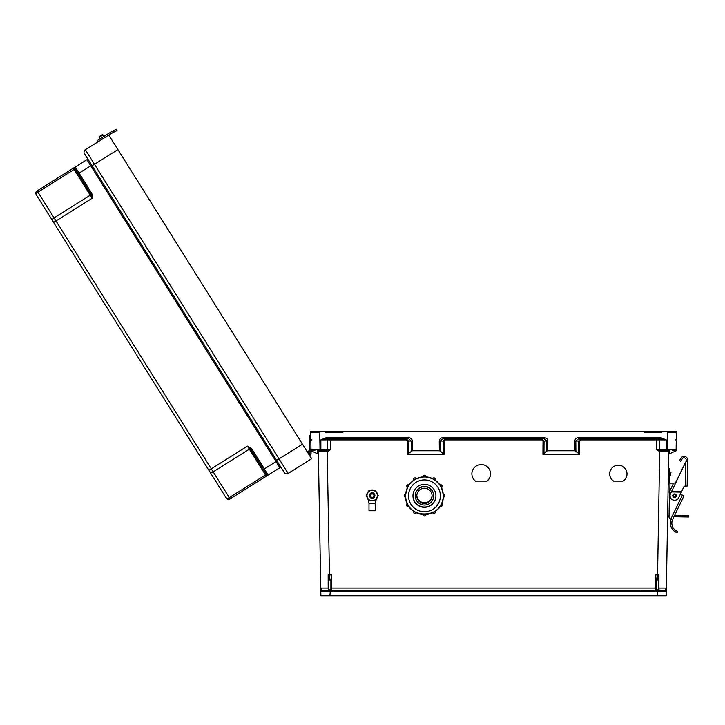 <?xml version="1.0" encoding="UTF-8"?>
<svg xmlns="http://www.w3.org/2000/svg" width="725" height="725" viewBox="0 0 725 725"><rect width="100%" height="100%" fill="white"/><g stroke="black" fill="none" stroke-linecap="round" stroke-linejoin="round"><path stroke-width="1.09" d="M325.371 432.562L342.336 432.562L343.958 431.429L676.443 431.429L676.126 449.518A1.133 1.133 0 0 1 674.993 450.633L672.157 450.633M354.625 590.349L331.47 590.349A0.562 0.562 0 0 1 330.908 589.787L330.908 589.787A0.562 0.562 0 0 0 331.47 590.349L641.525 590.349M661.735 432.562L644.77 432.562L643.157 431.429L646.618 431.429L310.672 431.429L310.989 449.518A1.133 1.133 180 0 0 312.112 450.633L314.958 450.633M330.428 590.685L345.589 590.685M319.725 432.562L310.69 432.562L319.725 432.562L320.024 449.518L310.989 449.563M632.481 590.349L655.636 590.349A0.562 0.562 180 0 0 656.207 589.787L656.207 589.787A0.562 0.562 180 0 1 655.636 590.349L655.636 588.048L656.207 588.057M345.589 590.349L331.47 590.349L331.47 588.048L655.636 588.048L655.636 574.988L657.557 574.988L659.714 451.666L668.749 451.738A1.133 1.133 0 0 1 669.873 450.633L668.749 451.738L666.23 595.769L329.92 595.769L330.292 591.002A1.695 1.695 180 0 0 331.47 591.482L655.636 591.482A1.695 1.695 0 0 0 656.823 591.002L656.315 590.023L658.463 589.733L658.463 577.263L658.463 579.964L656.207 579.982L656.315 590.023M613.613 481.128L623.056 481.128A8.673 8.673 180 0 0 618.334 465.187A8.673 8.673 180 0 0 613.613 481.128L623.056 481.074A8.673 8.673 180 0 0 627.007 473.833M475.382 481.128L487.019 481.128A9.307 9.307 180 0 0 481.201 464.553A9.307 9.307 180 0 0 475.382 481.128L487.019 481.074A9.307 9.307 180 0 0 490.508 473.833M660.294 451.738L660.366 450.633L666.257 450.633L666.257 439.885L660.765 438.77L660.765 437.664L666.257 439.885L656.487 439.885L656.487 449.518L659.94 450.597L659.714 451.666L656.487 449.518L676.126 449.563M542.925 454.194L543.025 441.008L541.793 439.885L541.793 438.77L544.058 441.027L543.949 453.886L542.925 454.194L579.728 454.194L574.871 450.778L574.789 441.054C575.016 439.006 576.248 437.873 578.496 437.664L660.765 437.664M541.793 439.885L445.322 439.885L445.322 438.77L443.057 441.027L443.165 453.886L444.189 454.194L407.387 454.194L412.244 450.778L412.326 441.054C412.099 439.006 410.867 437.873 408.619 437.664L326.35 437.664L320.858 439.885L406.254 439.885L407.486 441.008L407.387 454.194M317.242 450.633A1.133 1.133 180 0 1 318.366 451.738L327.401 451.666L330.618 449.518L320.024 449.518L320.024 450.633L326.748 450.633L317.242 450.633L318.366 451.738L320.74 587.422M667.39 432.562L676.425 432.562L667.39 432.562L667.091 450.633L659.94 450.597M330.908 588.057L331.47 588.048L331.47 574.988L328.171 574.88L328.189 588.048L320.749 588.048L320.885 595.769L329.92 595.769M330.618 438.77L330.618 449.518L327.174 450.597L329.558 579.982L330.908 579.982L330.908 589.733L328.733 589.978L329.839 591.002L327.836 591.482L320.803 591.5A1.133 1.133 0 0 1 321.936 590.349L320.74 587.513M669.42 450.723L669.365 453.886L676.108 450.778L676.126 449.518M442.957 437.664L544.158 437.664C546.405 437.873 547.638 439.006 547.864 441.054L547.783 450.778L546.759 451.086L546.84 441.027L544.158 438.77L442.957 438.77L442.957 437.664C440.709 437.873 439.468 439.006 439.25 441.054L439.332 450.778L412.244 450.778M547.783 450.778L574.871 450.778M609.662 473.833A8.673 8.673 180 0 0 613.613 481.074M471.893 473.833A9.307 9.307 180 0 0 475.382 481.074M658.463 589.733L659.025 590.349L665.178 590.349L666.366 588.048L658.925 588.048L659.025 590.349L665.178 590.349L659.025 590.349A0.562 0.562 180 0 1 658.644 590.195M656.207 579.982L655.636 574.988M669.365 453.886L668.704 454.194M543.949 453.886L546.759 451.086M665.178 590.349A1.133 1.133 180 0 1 666.302 591.5L656.823 591.002M657.557 579.982L657.557 574.988L658.943 574.88L658.925 588.048L658.463 588.057M641.525 590.685L656.687 590.685L641.525 590.685M658.463 577.263L658.943 574.88M578.704 453.886L578.595 441.027L580.861 438.77L580.861 439.885L579.628 441.008L579.728 454.194M578.496 437.664L578.496 438.77L660.765 438.77L578.496 438.77L575.813 441.027L575.895 451.086M310.672 431.429L676.443 431.429M675.165 439.903L676.298 439.921M544.158 437.664L544.158 438.77L442.957 438.77L440.274 441.027L444.081 441.008L445.322 439.885M659.279 591.482L659.025 590.349M657.194 595.769L657.276 591.002L658.382 589.978M328.733 589.978L328.652 577.263L328.652 579.964L329.558 579.982M328.652 589.733L328.081 590.349L321.936 590.349M330.908 579.982L331.47 574.988M310.989 449.518L311.052 453.442L311.007 450.778L318.411 454.194M443.165 453.886L440.356 451.086L440.274 441.027L439.25 441.054M439.332 450.778L440.356 451.086M328.652 577.263L328.171 574.88M328.652 588.057L328.081 590.349A0.562 0.562 0 0 0 328.47 590.195M320.858 450.633L320.858 439.885L326.35 438.77L408.619 438.77L411.292 441.027L411.22 451.086M408.411 453.886L408.51 441.027L406.254 438.77L406.254 439.885M326.821 451.738L327.174 450.597M311.949 439.903L310.817 439.921M408.619 437.664L408.619 438.77L326.35 438.77L326.35 437.664M327.836 591.482L328.081 590.349M330.799 590.023L330.292 591.002M674.159 432.562L676.425 432.562M312.946 432.562L310.69 432.562M309.058 454.702L307.717 452.554A1.287 1.287 0 0 1 309.711 452.799A1.287 1.287 0 0 1 309.303 454.575L309.077 454.72A1.287 1.287 180 0 0 309.167 452.318A1.287 1.287 180 0 1 309.91 453.46A1.287 1.287 180 0 0 309.167 452.318A1.287 1.287 180 0 1 309.91 453.46A1.287 1.287 180 0 0 309.167 452.318A1.287 1.287 180 0 1 309.91 453.46A1.287 1.287 180 0 0 309.167 452.318A1.287 1.287 180 0 1 309.91 453.46A1.287 1.287 180 0 0 309.167 452.318A1.287 1.287 180 0 1 309.91 453.46A1.287 1.287 180 0 0 309.167 452.318A1.287 1.287 180 0 1 309.91 453.46A1.287 1.287 180 0 0 309.167 452.318A1.287 1.287 180 0 1 309.91 453.46A1.287 1.287 180 0 0 309.167 452.318A1.287 1.287 180 0 1 309.91 453.46A1.287 1.287 180 0 0 309.167 452.318A1.287 1.287 180 0 1 309.91 453.46A1.287 1.287 180 0 0 309.167 452.318A1.287 1.287 180 0 1 309.91 453.46A1.287 1.287 180 0 0 309.167 452.318A1.287 1.287 180 0 1 309.91 453.46M309.874 451.394L309.593 435.535L310.744 435.517M311.007 450.778L311.052 453.442M309.847 449.881L310.989 449.853M284.263 472.555L92.075 165.78L284.263 472.555A2.828 2.828 180 0 0 288.151 473.452L311.605 458.753L309.91 455.554A2.438 2.438 180 0 0 310.681 452.192A2.438 2.438 180 0 0 307.101 451.575L117.912 149.595L307.101 451.575L302.488 444.208L279.034 458.898L94.468 164.285L117.912 149.595L108.804 135.04L302.488 444.208L301.528 444.806M264.099 470.588L263.057 468.912M276.642 460.402L279.034 458.898L288.151 473.452L311.605 458.753L302.488 444.208M251.394 448.34L247.452 446.138L250.587 449.101L251.394 448.34L251.928 449.038L250.977 449.636L266.655 474.657A1.133 1.133 180 0 0 268.205 475.011L279.886 467.698A1.133 1.133 180 0 1 281.445 468.06L277.004 460.973L264.371 468.885L251.928 449.038M91.912 193.765L92.166 198.269L90.87 194.155L91.912 193.765L91.513 192.977L90.562 193.575L74.883 168.553A1.133 1.133 0 0 1 75.237 166.995L86.918 159.681A1.133 1.133 0 0 0 87.272 158.123A1.133 1.133 0 0 1 86.918 159.681L75.237 166.995L86.918 159.681L75.237 166.995L91.513 192.977M73.325 168.191L37.147 190.865L73.325 168.191L74.113 169.46L37.936 192.125L54.076 217.89L90.262 195.224L74.113 169.46A1.133 0.797 147.9 0 0 74.729 168.39L73.325 168.191L37.147 190.865A2.828 2.828 0 0 0 36.25 194.753L209.724 471.658L36.25 194.753A2.828 2.828 0 0 1 37.147 190.865L75.237 166.995A1.133 1.133 0 0 0 74.883 168.553L74.729 168.39A1.133 1.106 -122.1 0 1 75.164 167.04L75.237 166.995M98.165 141.701L85.351 149.731A2.828 2.828 0 0 0 84.453 153.627L92.075 165.78L84.453 153.627A2.828 2.828 0 0 1 85.351 149.731L108.804 135.04L85.351 149.731L98.165 141.701L97.404 140.487L100.44 138.584L101.201 139.798L110.472 133.989A27.251 27.251 0 0 1 112.538 132.82L113.879 132.14L113.227 130.863L111.886 131.542A28.692 28.692 180 0 0 110.236 132.458L97.404 140.487L98.165 141.701L101.201 139.798M52.744 221.08A2.828 1.994 -32.1 0 1 54.076 217.89L55.988 220.935L92.166 198.269L90.262 195.224A1.133 0.797 147.9 0 0 90.87 194.155L74.883 168.553M91.713 165.209L277.004 460.973L91.713 165.209L78.119 173.719M226.218 497.984L209.724 471.658L226.218 497.984A2.828 2.828 180 0 0 230.115 498.882L279.886 467.698L86.918 159.681M310.282 456.65L309.684 455.69L310.282 456.65M266.655 474.657L266.728 474.866A1.133 1.106 57.9 0 0 268.132 475.056L264.371 468.885L263.411 469.492L266.655 474.657M53.596 222.439L55.988 220.935L211.274 468.803L247.452 446.138L265.504 474.948L229.327 497.622L213.177 471.848L249.364 449.183A1.133 0.797 147.9 0 1 250.587 449.101L263.411 469.492M266.292 476.216L265.504 474.948A1.133 0.797 147.9 0 1 266.728 474.866L266.292 476.216L230.115 498.882L229.327 497.622A2.828 1.994 -32.1 0 1 225.874 497.423M102.995 134.959A0.571 0.571 180 0 0 102.198 134.778A0.571 0.571 -0 0 1 102.995 134.959L103.902 136.418L100.014 138.856L103.902 136.418L102.995 134.959A0.571 0.571 180 0 0 102.198 134.778L99.28 136.599L102.198 134.778A0.571 0.571 0 0 1 102.995 134.959L103.902 136.418L102.995 134.959L99.098 137.397A0.571 0.571 -0 0 1 99.28 136.599A0.571 0.571 180 0 0 99.098 137.397A0.571 0.571 0 0 1 99.28 136.599L102.198 134.778L99.28 136.599A0.571 0.571 180 0 0 99.098 137.397L100.014 138.856M110.979 133.681L112.538 132.82M110.173 132.494L109.711 132.775A28.692 28.692 180 0 1 111.886 131.542L116.417 129.231L117.069 130.509L116.417 129.231L117.069 130.509L113.879 132.14M109.729 132.766A28.692 28.692 180 0 0 109.711 132.775L110.254 132.448M676.353 495.764A1.776 1.776 0 0 0 674.612 493.952A1.776 1.776 0 0 0 672.8 495.701A1.776 1.776 0 0 1 674.612 493.952A1.776 1.776 0 0 1 676.353 495.764A1.776 1.776 0 0 1 674.549 497.504A1.776 1.776 0 0 1 672.8 495.701A1.794 1.794 0 0 1 674.612 493.933A1.794 1.794 0 0 1 676.371 495.764A1.794 1.794 0 0 1 674.549 497.522A1.794 1.794 0 0 1 672.782 495.701A1.794 1.794 0 0 1 674.612 493.933A1.794 1.794 0 0 1 676.371 495.764M676.615 532.585L675.473 532.005L677.096 532.775L677.594 531.434L675.981 530.637A8.818 8.818 0 0 1 672.465 519.907L670.244 518.683A1.794 1.794 0 0 1 669.039 516.952L669.474 492.148A1.794 1.794 0 0 1 669.655 491.405L673.19 484.037A1.794 1.794 0 0 1 675.356 483.104L686.131 461.2L686.158 459.994A2.148 2.148 0 0 0 682.134 458.889L680.793 461.236L679.543 460.52L680.893 458.173A3.589 3.589 0 0 1 687.59 460.022L687.137 486.122L685.342 486.085L685.759 461.97L671.722 491.233L681.663 491.405L683.748 487.064A1.722 1.722 0 0 1 685.324 486.085L685.342 486.085M672.465 519.907L671.105 519.435A10.25 10.25 0 0 0 675.473 532.005L676.072 532.331M682.288 495.084L680.53 493.77M685.759 461.97L686.131 461.2L685.759 461.97L686.131 461.2L687.572 461.218M681.663 491.405L678.654 497.685A4.522 4.522 0 0 1 672.619 499.806A4.522 4.522 0 0 1 670.507 493.77L671.857 490.943M681.319 492.121L671.386 491.94L671.722 491.233M671.549 491.586L681.491 491.758M670.244 518.683L670.933 518.919L682.352 495.121L680.476 494.214M682.352 495.121L683.965 495.891L672.637 519.508M669.039 516.952L669.048 516.635A1.794 1.794 0 0 1 667.643 514.85M670.942 474.023C670.969 472.265 670.969 472.265 670.942 474.023C670.906 475.772 670.906 475.772 670.942 474.023M668.042 491.976L669.483 492.003L669.075 514.804M668.45 468.74L669.882 468.767L669.637 483.104M673.96 516.753L679.588 516.853L679.615 515.421L674.64 515.33M679.615 515.421L688.75 515.575L688.723 517.016L679.588 516.853M674.051 483.185L669.991 483.113L669.855 490.979M668.196 483.086L669.991 483.113M112.049 133.083L111.514 133.373M110.191 132.485L100.44 138.584M113.227 130.863L116.417 129.231L117.069 130.509M675.981 530.637L675.473 532.005L676.969 532.73M679.543 460.52L680.893 458.173M686.158 459.994A2.148 2.148 0 0 0 682.134 458.889M415.008 512.031L416.277 512.793A1.432 1.432 0 0 1 413.594 512.077L413.794 511.216M408.148 505.135L408.855 506.422A1.432 1.432 0 0 1 406.698 505.18L407.423 503.793A1.432 1.432 180 0 0 406.698 505.035M405.61 497.196L404.178 495.764A1.432 1.432 0 0 1 405.61 494.332L405.61 497.196A1.432 1.432 0 0 1 404.178 495.764L405.61 494.178A1.432 1.432 180 0 0 404.178 495.61M408.211 486.348A18.796 18.787 180 0 0 408.148 486.439L407.513 487.635L406.698 486.348A1.432 1.432 0 0 1 408.855 485.107L407.423 487.59A1.432 1.432 0 0 1 406.698 486.348L408.855 484.952A1.432 1.432 180 0 0 406.698 486.194M415.108 479.488A18.796 18.787 180 0 0 415.008 479.542L413.839 480.258L413.594 479.452A1.432 1.432 0 0 1 416.277 478.736L413.794 480.168A1.432 1.432 0 0 1 413.594 479.452L413.594 479.298C414.129 477.721 415.026 477.485 416.277 478.582A1.432 1.432 180 0 0 413.594 479.298M433.65 495.873L433.65 495.574A9.198 9.189 180 0 0 424.451 486.384A9.198 9.189 180 0 0 415.262 495.574L415.262 495.873A9.198 9.189 180 0 0 424.451 505.071A9.198 9.189 180 0 0 433.65 495.873A9.198 9.189 180 0 0 424.451 486.683A9.198 9.189 180 0 0 415.262 495.873M412.96 495.818A11.491 11.491 180 0 0 424.451 507.292A11.491 11.491 180 0 0 435.942 495.818A11.491 11.491 180 0 1 424.451 507.292A11.491 11.491 180 0 1 412.96 495.818M412.96 495.71A11.491 11.491 180 0 0 424.451 507.065A11.491 11.491 180 0 0 435.942 495.71M412.96 495.837A11.491 11.491 180 0 0 424.451 507.328A11.491 11.491 180 0 0 435.942 495.837A11.491 11.491 180 0 0 424.451 484.354A11.491 11.491 180 0 0 412.96 495.837M405.665 495.728A18.796 18.787 180 0 0 405.665 495.791L405.665 495.791A18.796 18.787 180 0 0 424.451 514.578A18.796 18.787 180 0 0 443.247 495.791L443.247 495.791A18.796 18.787 180 0 0 443.247 495.728L443.292 495.528M443.247 495.846L443.292 494.332A1.432 1.432 0 0 1 444.733 495.764L444.733 495.61A1.432 1.432 180 0 0 443.292 494.178L443.192 494.332M441.452 487.608A18.796 18.787 180 0 1 443.192 494.178L441.371 487.436M441.398 487.635L440.755 486.439A18.796 18.787 180 0 0 440.7 486.348L440.057 485.107A1.432 1.432 0 0 1 442.205 486.348A1.432 1.432 0 0 1 441.489 487.59L439.966 485.152M441.489 487.59L442.205 486.194A1.432 1.432 180 0 0 440.057 484.952L439.993 485.043A18.796 18.787 180 0 0 435.127 480.149M435.063 480.258L433.894 479.542A18.796 18.787 180 0 0 433.795 479.488L432.635 478.736A1.432 1.432 0 0 1 435.308 479.452A1.432 1.432 0 0 1 435.118 480.168L432.58 478.826M424.515 476.996L425.883 476.923L424.515 476.996A18.796 18.787 180 0 0 424.397 476.996L423.019 476.923A1.432 1.432 0 0 1 424.451 475.491A1.432 1.432 0 0 1 425.883 476.923L425.883 476.878A18.796 18.787 180 0 1 432.58 478.672L425.829 476.869M423.074 476.869L416.331 478.826M408.918 485.043L413.884 480.068M408.945 485.152L408.945 485.007A18.796 18.787 180 0 1 413.776 480.149M405.71 494.223L407.532 487.436M405.719 494.332L405.719 494.178A18.796 18.787 180 0 1 407.45 487.608M416.812 495.646A7.649 7.649 180 0 0 424.451 503.059A7.649 7.649 180 0 0 432.091 495.646A7.649 7.649 180 0 1 424.451 503.059A7.649 7.649 180 0 1 416.812 495.646M416.821 495.483A7.649 7.649 180 0 0 424.451 502.733A7.649 7.649 180 0 0 432.091 495.483M416.812 495.873A7.649 7.649 180 0 0 424.451 503.522A7.649 7.649 180 0 0 432.1 495.873A7.649 7.649 180 0 0 424.451 488.233A7.649 7.649 180 0 0 416.812 495.873M408.809 484.925A3.589 3.589 0 0 1 409.716 483.956M425.883 476.624A3.589 3.589 0 0 1 427.233 477.023M441.643 488.025A3.589 3.589 180 0 0 441.507 487.572A3.589 3.589 0 0 1 441.679 488.106M426.925 476.987A3.589 3.589 180 0 0 425.883 476.724M409.507 484.228A3.589 3.589 180 0 0 408.864 484.952L408.166 486.321M443.247 495.791L443.247 495.791A18.796 18.787 180 0 0 424.451 477.005A18.796 18.787 180 0 0 405.665 495.791C404.496 520.033 444.407 520.033 443.247 495.791L443.247 495.791M423.019 477.032L423.019 476.778A1.432 1.432 180 0 1 424.451 475.337A1.432 1.432 180 0 1 425.883 476.778C424.932 474.929 423.971 474.929 423.019 476.778M424.397 514.578L425.883 514.605A1.432 1.432 0 0 1 424.451 516.037A1.432 1.432 0 0 1 423.019 514.605L423.019 514.605C423.971 516.454 424.932 516.454 425.883 514.605L425.883 514.523M374.825 495.655A2.646 2.646 180 0 0 372.179 492.891A2.646 2.646 180 0 0 369.532 495.655A2.646 2.646 180 0 0 372.179 498.311A2.646 2.646 180 0 0 374.825 495.664A2.646 2.646 180 0 0 372.179 493.018A2.646 2.646 180 0 0 369.532 495.664M374.825 495.547A2.646 2.646 180 0 0 372.179 492.909A2.646 2.646 180 0 0 369.532 495.547M374.825 495.583A2.646 2.646 180 0 0 372.179 492.937A2.646 2.646 180 0 0 369.532 495.592A2.646 2.646 180 0 1 372.179 492.955A2.646 2.646 180 0 1 374.825 495.601A2.646 2.646 180 0 0 374.825 495.583M374.825 495.619A2.646 2.646 180 0 0 372.179 492.973A2.646 2.646 180 0 0 369.532 495.628A2.646 2.646 180 0 1 372.179 493A2.646 2.646 180 0 1 374.825 495.646A2.646 2.646 180 0 0 374.825 495.619M373.919 495.673A1.731 1.731 180 0 0 372.179 493.942A1.731 1.731 180 0 0 370.448 495.673A1.731 1.731 180 0 0 372.179 497.413A1.731 1.731 180 0 0 373.919 495.673M370.14 503.657L374.218 503.657L370.14 503.657M377.507 496.679A5.465 5.465 180 0 1 376.918 498.193A12.225 12.225 180 0 0 375.414 502.978A0.716 0.716 180 0 1 374.698 503.621L375.369 503.657L375.369 510.772L368.998 510.772L368.998 503.657L369.668 503.621A0.716 0.716 180 0 1 368.952 502.978A12.225 12.225 0 0 0 367.439 498.193A5.465 5.465 180 0 1 366.85 496.679M375.369 503.657L368.998 503.657M375.804 491.351A5.465 5.465 180 0 1 377.535 494.359A5.465 5.465 180 0 0 375.822 491.387L375.894 491.441M373.892 490.272A5.465 5.465 180 0 0 370.466 490.272M370.484 490.254L369.179 490.245L368.536 491.378A5.465 5.465 180 0 0 366.832 494.35M373.955 490.272A5.465 5.465 180 0 0 370.412 490.272M368.563 491.351A5.465 5.465 180 0 0 366.823 494.359M374.608 503.621L369.759 503.621M375.178 490.327L369.179 490.327L366.188 495.519L369.179 490.281L372.179 490.272L375.178 490.281L378.178 495.519L375.178 490.281M366.188 495.519L367.684 498.12A5.193 5.193 180 0 0 377.372 495.528A5.193 5.193 180 0 0 367.684 492.927A5.193 5.193 180 0 0 367.684 498.12L369.179 500.712L375.178 500.712L378.178 495.519M374.381 497.142A2.728 2.728 180 0 0 372.179 492.801A2.728 2.728 180 0 0 369.986 497.142M369.179 490.245L370.674 490.191M368.463 491.441L369.179 490.2M375.178 490.245L373.873 490.254M373.692 490.191L375.178 490.2M340.496 431.429L346.079 431.429L340.496 431.429M656.487 438.77L656.487 439.885L580.861 439.885M444.189 454.194L444.081 441.008M331.47 591.482L331.47 590.349L655.636 590.349L655.636 591.482M669.873 450.633L666.257 450.633M675.292 431.429L672.981 431.429L675.292 431.429M675.446 451.086L675.455 450.533M579.628 441.008L574.789 441.054M547.864 441.054L543.025 441.008M658.662 438.77A1.133 1.087 -90 0 1 659.75 439.894L659.75 449.509A1.133 1.087 90 0 0 660.828 450.633M657.276 591.002L657.276 590.023M317.695 450.723L317.749 453.886M311.668 451.086L311.659 450.533M407.486 441.008L412.326 441.054M328.452 438.77A1.133 1.087 -90 0 0 327.365 439.894L327.365 449.509A1.133 1.087 90 0 1 326.277 450.633M329.839 591.002L329.839 590.023M281.445 468.06L277.004 460.973M85.351 149.731L94.468 164.285L92.075 165.78M37.147 190.865L37.936 192.125A2.828 1.994 -32.1 0 0 36.603 195.315M208.882 470.308L211.274 468.803L213.177 471.848A2.828 1.994 -32.1 0 1 209.724 471.658M284.78 455.3L284.3 455.599M100.204 160.687L99.733 160.986M102.198 134.778L99.28 136.599L102.198 134.778M675.927 495.755A1.35 1.35 0 0 0 674.603 494.377A1.35 1.35 0 0 0 673.226 495.71A1.35 1.35 0 0 0 674.558 497.078A1.35 1.35 0 0 0 675.927 495.755M686.14 460.765L687.572 460.792M669.764 475.79L670.48 475.808L670.543 472.22L670.96 472.655M435.308 479.298A1.432 1.432 180 0 0 432.635 478.582C433.885 477.485 434.773 477.721 435.308 479.298L435.118 480.168M408.855 506.422L406.698 505.18A1.432 1.432 0 0 1 407.423 503.938L407.423 503.793M416.277 512.793L416.277 512.793C415.026 513.898 414.129 513.653 413.594 512.077A1.432 1.432 0 0 1 413.794 511.361L413.794 511.261M432.635 512.793C433.885 513.898 434.773 513.653 435.308 512.077L435.308 511.932A1.432 1.432 180 0 0 435.136 511.243L435.118 511.361A1.432 1.432 0 0 1 434.248 513.463A1.432 1.432 0 0 1 432.635 512.793L435.072 511.288M440.057 506.422L442.205 505.035A1.432 1.432 180 0 0 441.489 503.793L441.489 503.938A1.432 1.432 0 0 1 442.205 505.18A1.432 1.432 0 0 1 440.057 506.422L441.407 503.893M444.733 495.61L443.292 494.332M440.374 495.837A15.923 15.923 180 0 0 424.451 479.923A15.923 15.923 180 0 0 408.528 495.837A15.923 15.923 180 0 0 424.451 511.759A15.923 15.923 180 0 0 440.374 495.837M423.019 476.878A18.796 18.787 180 0 0 416.322 478.672M443.292 497.196L443.292 497.196A1.432 1.432 0 0 0 444.733 495.764L443.292 497.196L443.292 495.846M415.081 479.442L416.277 478.582M405.61 495.728L405.61 494.178M408.103 505.153L407.495 503.893M414.981 512.077L413.83 511.288M413.767 511.243A1.432 1.432 180 0 0 413.594 511.932M424.397 514.623L423.019 514.605M405.61 494.332L405.61 495.528M424.397 476.95L423.019 476.923M657.557 576.348L658.943 576.348L657.557 576.348M329.558 576.348L328.171 576.348L329.558 576.348M670.543 472.22L669.827 472.211M442.205 486.194L440.057 484.952M435.308 511.932L435.118 511.216M442.205 505.035L441.489 503.793M439.993 485.043L435.018 480.068"/></g></svg>

